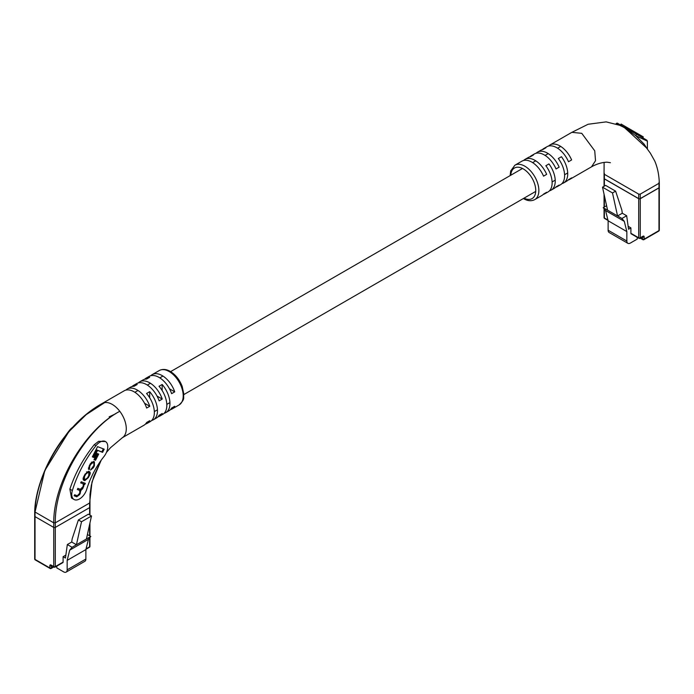 <?xml version="1.0" encoding="UTF-8"?>
<svg xmlns="http://www.w3.org/2000/svg" width="694" height="694" viewBox="0 0 694 694"><rect width="100%" height="100%" fill="white"/><g stroke="black" fill="none" stroke-linecap="round" stroke-linejoin="round"><path stroke-width="1.04" d="M604.058 186.287L604.058 178.358A1.102 0.633 0 0 0 604.379 178.809L604.379 186.105M638.697 198.623A1.102 0.633 0 0 0 640.258 198.623L640.258 237.799A1.102 0.633 180 0 1 638.697 237.799A1.102 0.633 120 0 0 638.931 238.302L631.124 233.8A1.102 0.633 -60 0 1 630.898 233.297L638.697 237.799L638.697 198.623L604.379 178.809M638.931 238.302A1.102 1.102 0 0 0 640.033 238.302A1.102 0.633 60 0 0 640.258 237.799L642.991 236.22A1.657 0.954 -60 0 1 644.162 236.897L644.162 239.152L658.979 230.59L658.979 187.814L640.258 198.623M658.979 187.814A1.102 0.633 0 0 0 659.3 187.363L659.3 230.139A1.102 0.633 180 0 1 658.979 230.59A1.102 0.633 -120 0 1 658.745 231.102A1.102 1.102 0 0 0 659.3 230.139M630.898 233.297L630.898 227.892L628.556 229.246L626.665 215.747L622.292 213.223L621.85 210.056L615.613 191.145L605.628 185.385L602.505 187.18L612.49 192.949L615.613 191.145M612.49 192.949L617.565 215.955L607.58 210.195L602.505 187.18M637.213 237.313L637.213 239.1L630.352 243.065A4.962 2.863 120 0 1 627.87 243.316A4.962 2.863 120 0 1 626.847 241.044L626.847 231.588L624.288 221.351L621.928 218.48L626.665 215.747M606.591 205.719L603.207 207.671L605.567 210.542L608.126 220.779L608.126 230.234A4.962 2.863 120 0 0 609.15 232.507L627.87 243.316M630.898 227.892L628.148 226.305M624.288 221.351L605.567 210.542M621.928 218.48L617.565 215.955L622.292 213.223M603.207 207.671L607.58 210.195M626.847 231.588L608.126 220.779M647.398 149.106L647.398 141.151L635.834 135.746L644.162 144.187L647.25 148.915M549.448 190.833A19.857 11.46 -120 0 0 551.131 190.147A19.857 11.46 -120 0 0 548.963 163.923L545.848 165.727A19.857 11.46 60 0 1 548.017 191.952L544.894 193.747A19.857 11.46 -120 0 0 546.664 192.273L543.549 194.077A19.857 11.46 60 0 1 541.771 195.552L534.753 199.603A19.857 11.46 60 0 0 537.798 183.693A19.857 11.46 60 0 0 524.829 166.196A19.857 11.46 60 0 0 514.896 165.215L521.923 161.164A19.857 11.46 60 0 1 531.847 162.144A19.857 11.46 60 0 1 543.549 176.155L546.664 174.35A19.857 11.46 -120 0 0 534.97 160.349A19.857 11.46 -120 0 0 525.037 159.36A19.857 11.46 -120 0 0 523.606 160.479M561.932 183.632A19.857 11.46 -120 0 0 563.615 182.947A19.857 11.46 -120 0 0 561.446 156.723L558.323 158.518A19.857 11.46 60 0 1 560.492 184.743L557.369 186.547A19.857 11.46 -120 0 0 559.147 185.064L556.024 186.868A19.857 11.46 60 0 1 554.254 188.352L551.131 190.147M543.211 194.441A19.857 11.46 -120 0 0 544.894 193.747M555.686 187.233A19.857 11.46 -120 0 0 557.369 186.547M568.169 180.032A19.857 11.46 -120 0 0 569.852 179.338A19.857 11.46 -120 0 0 571.622 177.864L568.507 179.668A19.857 11.46 60 0 1 566.729 181.143L563.615 182.947M525.037 159.36L528.16 157.564A19.857 11.46 60 0 1 530.329 156.766L533.443 154.962A19.857 11.46 -120 0 0 531.274 155.76L534.397 153.955A19.857 11.46 60 0 1 544.322 154.944A19.857 11.46 60 0 1 556.024 168.946L559.147 167.141A19.857 11.46 -120 0 0 547.445 153.14A19.857 11.46 -120 0 0 537.52 152.16L540.635 150.355A19.857 11.46 60 0 1 542.803 149.557L545.926 147.761A19.857 11.46 -120 0 0 543.758 148.559L546.881 146.755A19.857 11.46 60 0 1 556.805 147.735A19.857 11.46 60 0 1 568.507 161.745L571.622 159.941A19.857 11.46 -120 0 0 559.928 145.94A19.857 11.46 -120 0 0 549.995 144.951L571.839 132.346L581.763 133.326L594.732 150.824L595.521 160.687L591.548 166.812C596.745 163.905 601.906 162.361 607.033 162.188L610.399 162.7M604.058 173.856L604.058 178.445A1.102 0.633 180 0 0 604.379 178.896L638.697 198.71A1.102 0.633 180 0 0 640.258 198.71L658.979 187.909A1.102 0.633 180 0 0 659.3 187.458L659.3 182.86C659.014 174.697 657.496 167.428 654.754 161.043L650.321 153.122L646.47 147.874L629.9 132.554L630.369 131.791L625.225 127.956L616.524 123.792A1.102 1.067 -109.1 0 1 616.437 123.896M620.714 125.536L624.765 127.93L629.9 132.554M604.379 178.896L604.379 173.405L604.379 174.307L638.697 194.12L640.258 194.12L658.979 183.311L658.979 182.409L658.979 187.909M616.081 123.784A1.102 1.102 120.1 0 1 617.617 123.315L646.843 140.197M537.52 152.16A19.857 11.46 -120 0 0 536.08 153.27M549.995 144.951A19.857 11.46 -120 0 0 548.564 146.07M531.274 155.76A19.857 11.46 -120 0 0 529.843 156.87M543.758 148.559A19.857 11.46 -120 0 0 542.318 149.67M647.398 141.151L646.843 140.197L636.381 134.15L635.834 135.746L630.369 131.791L630.655 130.845L625.632 127.948A1.102 0.599 120 0 0 625.225 127.956A1.102 0.729 128.2 0 1 624.765 127.93M616.524 123.792A1.102 1.093 120 0 1 617.938 123.506L621.139 125.354A1.102 0.677 120 0 0 620.688 125.336A1.102 0.529 -67.1 0 1 620.384 125.397M624.756 127.436L625.303 126.482L621.087 124.044L620.531 124.998M625.303 126.482L626.075 126.933L625.528 127.887M626.075 126.933L627.281 127.627L626.725 128.581M627.281 127.627L627.801 127.922L627.246 128.876M632.338 131.817L632.893 130.862L632.156 130.437L635.973 132.641L635.426 133.604M635.973 132.641L636.441 132.91L635.895 133.873M636.441 132.91L639.027 134.41M638.601 135.434L639.157 134.48L638.688 134.211L638.142 135.165M639.157 134.48L641.82 136.024M641.23 136.952L641.785 135.998L641.317 135.729L640.77 136.683M641.785 135.998L642.557 136.449M631.236 129.908L631.054 131.079M631.609 130.125L631.314 131.227M627.931 129.275L628.113 128.104L631.427 130.021L630.881 130.975M89.621 514.913L89.621 507.618A1.102 0.633 0 0 0 89.942 507.167A1.102 0.633 180 0 1 89.621 507.618L89.621 503.02L55.303 522.834L53.742 522.834L35.021 512.025L44.815 470.541L68.888 431.642C48.97 454.37 35.264 487.604 34.7 511.556L34.7 516.171A1.102 0.633 0 0 0 35.021 516.622A1.102 0.633 180 0 1 34.7 516.171L34.7 558.948A1.102 1.102 0 0 0 35.255 559.902A1.102 0.633 -60 0 1 35.021 559.399L49.838 567.952L49.838 565.705A1.657 0.954 60 0 1 51.009 565.029L53.742 566.608L53.742 527.431L35.021 516.622L35.021 559.399A1.102 0.633 180 0 1 34.7 558.948M51.009 565.029A1.102 0.633 -60 0 0 51.243 565.532L53.967 567.111A1.102 0.633 -60 0 0 54.522 567.059A1.102 0.633 -120 0 0 55.069 567.111A1.102 0.633 -120 0 0 55.303 566.608L55.303 527.431L89.621 507.618L55.303 527.431L55.303 522.834C54.626 482.235 86.394 428.831 119.784 411.299L119.784 411.299C85.83 428.84 53.334 482.139 53.742 522.834L53.742 527.431A1.102 0.633 0 0 0 55.303 527.431A1.102 0.633 180 0 1 53.742 527.431L35.021 516.622L35.021 512.025C35.706 472.015 69.105 419.202 104.69 402.589A19.857 11.46 60 0 1 112.237 404.402A19.857 11.46 60 0 1 119.784 411.299A19.857 11.46 60 0 1 122.465 437.628A19.857 11.46 60 0 1 122.318 437.723M63.102 562.105A1.102 0.633 60 0 1 62.876 562.608L55.069 567.111A1.102 1.102 0 0 1 53.967 567.111A1.102 0.633 -60 0 1 53.742 566.608A1.102 0.633 180 0 0 55.303 566.608L63.102 562.105L63.102 556.701L65.444 558.045L67.335 544.556L71.708 542.031L72.15 538.865L78.387 519.953L88.372 514.193L91.487 515.989L81.51 521.758L78.387 519.953M91.487 515.989L86.42 539.004L76.435 544.764L81.51 521.758M67.335 544.556L72.072 547.288L69.712 550.16L67.153 560.388L67.153 569.843A4.962 2.863 60 0 1 66.13 572.116L84.85 561.307A4.962 2.863 60 0 0 85.874 559.043L85.874 549.579L88.433 539.351L90.793 536.479L87.409 534.527M66.13 572.116A4.962 2.863 60 0 1 63.648 571.873L56.787 567.909L56.787 566.122M65.852 555.105L63.102 556.701M88.433 539.351L69.712 550.16M90.793 536.479L86.42 539.004M72.072 547.288L76.435 544.764L71.708 542.031M85.874 549.579L67.153 560.388M99.971 442.104A11.026 6.367 120 0 0 95.98 445.678A81.623 47.123 120 0 0 72.367 490.554A11.026 6.367 120 0 0 74.032 499.48A11.026 6.367 120 0 0 86.724 489.296A59.563 34.388 -60 0 1 103.961 456.548A11.026 6.367 120 0 0 105.488 441.558A11.026 6.367 120 0 0 99.971 442.104M74.032 499.48L71.525 498.032L69.886 489.123C75.204 473.143 83.323 458.335 94.263 444.681L98.609 441.323L105.488 441.558M72.792 427.218A11.026 6.367 120 0 0 69.469 430.367A81.623 47.123 120 0 0 64.62 436.89M122.283 437.741L144.005 425.205A19.857 11.46 -120 0 0 146.651 422.473L149.774 420.677A19.857 11.46 60 0 1 147.119 423.401L150.242 421.596A19.857 11.46 -120 0 0 146.555 393.489L149.678 391.685A19.857 11.46 60 0 1 153.365 419.801L156.48 417.996A19.857 11.46 -120 0 0 159.134 415.272L162.249 413.468A19.857 11.46 60 0 1 159.603 416.2L162.717 414.396A19.857 11.46 -120 0 0 159.03 386.28L162.153 384.485A19.857 11.46 60 0 1 165.84 412.592A19.857 11.46 60 0 1 164.157 413.286M153.365 419.801A19.857 11.46 60 0 1 151.682 420.486M150.789 375.714A19.857 11.46 60 0 1 152.229 374.604A19.857 11.46 60 0 1 162.153 375.584A19.857 11.46 60 0 1 174.732 391.85L171.609 393.654A19.857 11.46 -120 0 0 159.03 377.389A19.857 11.46 -120 0 0 149.106 376.408L145.983 378.204A19.857 11.46 60 0 1 149.678 377.276L146.555 379.08A19.857 11.46 -120 0 0 142.869 380.008L139.746 381.813A19.857 11.46 60 0 1 149.678 382.793A19.857 11.46 60 0 1 162.249 399.059L159.134 400.863A19.857 11.46 -120 0 0 146.555 384.589A19.857 11.46 -120 0 0 136.631 383.608L133.508 385.413A19.857 11.46 60 0 1 137.195 384.485L134.072 386.28A19.857 11.46 -120 0 0 130.385 387.209L127.271 389.013A19.857 11.46 60 0 1 137.195 389.993A19.857 11.46 60 0 1 149.774 406.268L146.651 408.063A19.857 11.46 -120 0 0 134.072 391.798A19.857 11.46 -120 0 0 124.148 390.817L102.365 403.388A19.857 11.46 60 0 1 102.547 403.292A19.857 11.46 60 0 1 104.69 402.589L86.177 414.648L68.897 431.633C79.159 419.367 90.376 409.92 102.547 403.292M147.119 423.401A19.857 11.46 60 0 1 145.436 424.086M159.603 416.2A19.857 11.46 60 0 1 157.92 416.886M165.84 412.592L168.963 410.796A19.857 11.46 -120 0 0 171.609 408.063L174.732 406.268A19.857 11.46 60 0 1 172.077 408.992A19.857 11.46 60 0 1 170.394 409.677M89.621 503.02L92.024 481.896L101.159 460.261M125.831 390.123A19.857 11.46 60 0 1 127.271 389.013M138.314 382.923A19.857 11.46 60 0 1 139.746 381.813M144.552 379.323A19.857 11.46 60 0 1 145.983 378.204M132.068 386.523A19.857 11.46 60 0 1 133.508 385.413M35.021 511.131L35.021 512.025L35.021 511.131M169.501 388.831L174.732 391.85M157.018 396.04L162.249 399.059M144.543 403.24L149.774 406.268M162.153 384.485L162.153 390.522M149.678 391.685L149.678 397.723M89.595 468.606L89.717 466.342L90.688 464.433L92.987 462.577L93.846 462.915L93.907 465.414L90.532 470.09L93.421 467.695L94.384 465.795L94.445 461.788L93.534 461.441L90.437 463.609L89.136 466.16L89.075 469.665L89.595 468.606L88.45 467.773M91.435 462.117L93.412 462.664M80.738 482.781L83.245 483.9L83.193 486.416L80.374 489.322L77.884 488.359L77.312 489.496L79.741 490.432L79.732 493.2L77.294 495.785L74.631 494.753L74.111 495.759L76.774 496.791L79.706 494.562L80.92 490.415L82.786 488.541L84.312 484.247L84.807 484.412L85.345 483.362L81.25 481.775L80.669 482.903L82.699 483.579M77.372 489.365L79.359 490.207M89.196 475.963C90.498 473.707 90.567 472.25 89.422 471.616L88.528 471.269L84.972 474.332L84.148 475.945C82.846 478.209 82.768 479.658 83.913 480.3L84.815 480.647L88.372 477.585L89.196 475.963L88.676 475.668M97.151 453.486L93.985 459.688L95.546 460.296L98.713 454.084L97.151 453.486M104.204 449.191L97.568 446.632L92.337 456.886L93.95 457.511L97.576 450.415L102.591 452.358L104.204 449.191M92.397 456.765L93.17 457.06L96.796 449.964L101.81 451.907L103.354 448.871M101.81 451.907L102.591 452.358M96.796 449.964L97.576 450.415M93.17 457.06L93.95 457.511M94.054 459.567L94.766 459.844L97.871 453.763M94.766 459.844L95.546 460.296M89.353 473.221L89.17 471.512M83.393 479.953L86.013 479.563M83.202 478.244L83.748 478.739M88.355 472.467L86.55 471.903M85.353 479.502L87.635 477.706L88.806 475.407L88.806 472.727L87.991 472.414L85.709 474.21L84.529 476.509L84.529 479.181L85.353 479.502M83.575 478.652L84.529 479.181M83.601 484.169L84.503 483.033M84.035 483.961L84.807 484.412M83.532 483.796L84.312 484.247M80.278 490.84L80.14 489.964L80.92 490.415M80.14 489.964L81.077 489.409M79.185 494.258L79.706 494.562M74.18 495.637L76.774 496.791M75.993 496.34L77.685 495.837M88.719 468.112L89.413 468.502M88.381 469.031L88.806 468.164M94.41 463.419L94.219 461.701M90.784 469.569L91.417 469.083M604.379 195.682L604.379 206.994M604.379 209.102L604.379 217.985L607.944 220.041M626.847 241.044L608.126 230.234M640.579 237.981L642.601 239.152L642.531 236.862M644.162 236.897A1.102 0.633 180 0 1 642.601 236.897L642.592 236.828M604.379 217.985A1.102 0.633 180 0 1 604.058 217.534A1.102 1.102 0 0 0 604.613 218.489A1.102 0.633 -60 0 1 604.379 217.985M642.991 236.22A1.102 0.633 60 0 1 642.757 236.723L642.488 236.645M643.381 239.603A1.102 0.633 -120 0 0 643.928 239.656A1.102 0.633 -120 0 0 644.162 239.152A1.102 0.633 0 0 1 642.601 239.152A1.102 0.633 120 0 0 642.826 239.656L640.258 238.172M524.048 198.146A17.645 10.193 -120 0 0 535.742 190.061A17.645 10.193 -120 0 0 523.267 168.902A17.645 10.193 -120 0 0 510.81 175.218M640.258 198.71L640.258 194.12M638.697 198.71L638.697 194.12M633.561 131.253L633.006 132.207M635.878 132.589L635.322 133.543M637.665 133.621L637.118 134.575M640.31 135.148L639.755 136.102M643.095 136.753L642.54 137.707M629.527 128.919L628.981 129.882M86.056 548.85L89.621 546.794L89.621 537.902M89.621 535.803L89.621 524.49M85.874 559.043L67.153 569.843M49.838 565.705A1.102 0.633 180 0 0 51.399 565.705L51.399 567.952L53.421 566.79M51.399 567.952A1.102 0.633 180 0 1 49.838 567.952A1.102 0.633 -60 0 0 50.072 568.464A1.102 1.102 0 0 0 51.174 568.464A1.102 0.633 -120 0 0 51.399 567.952M35.255 559.902L50.072 568.464A1.102 0.633 -60 0 0 50.619 568.403A1.102 0.633 -120 0 0 51.174 568.464L53.742 566.981M89.942 537.512L89.942 546.343A1.102 0.633 180 0 1 89.621 546.794A1.102 0.633 60 0 1 89.387 547.297L85.952 549.284M95.98 445.678L94.263 444.681M159.247 370.553C162.656 368.826 166.334 369.121 170.273 371.429C175.599 374.708 179.573 379.705 182.201 386.411L183.849 394.253C182.93 398.07 185.792 398.451 179.104 404.94A19.857 11.46 -120 0 0 182.14 389.03A19.857 11.46 -120 0 0 169.171 371.533A19.857 11.46 -120 0 0 159.247 370.553L152.229 374.604M72.367 490.554L69.886 489.123M87.852 477.281L88.372 477.585M84.035 480.196L84.815 480.647M84.017 476.205L84.529 476.509M85.189 473.907L85.709 474.21M87.21 471.963L87.991 472.414M83.193 486.407L83.714 486.711M82.239 488.229L82.786 488.541M79.879 492.887L80.409 493.191M89.196 466.038L89.717 466.342M93.864 465.501L94.384 465.795M92.901 467.392L93.421 467.695M92.207 462.135L92.987 462.577M90.177 464.13L90.688 464.433M154.328 411.594L157.451 409.798M166.812 404.394L169.935 402.589M183.858 394.556L535.725 191.405M552.103 181.949L555.226 180.145M564.586 174.741L567.701 172.936M134.853 392.275L137.976 390.47M147.336 385.066L150.459 383.27M159.811 377.866L162.934 376.061M170.62 371.628L522.487 168.477M532.628 162.622L535.751 160.826M545.102 155.421L548.225 153.617M557.586 148.212L560.709 146.417M604.058 194.216L604.058 207.185M604.058 208.703L604.058 217.534M608.048 220.475L604.613 218.489M640.033 238.302L642.757 236.723M658.745 231.102L643.928 239.656A1.102 1.102 0 0 1 642.826 239.656M523.38 198.527L523.727 198.727C527.683 201.034 531.361 201.329 534.753 199.603M569.852 179.338L591.687 166.733M604.058 173.812L604.118 162.37M571.648 132.459L588.078 124.269L606.157 121.884L620.792 125.571M510.142 175.599L510.689 170.976L514.896 165.215M617.938 123.506C617.556 122.89 616.897 123.133 615.96 124.226M621.139 125.354L625.632 127.948M643.321 136.883L642.765 137.837M101.177 460.243L93.811 476.336L91.33 485.297L89.994 494.38L89.942 515.095M89.942 523.016L89.942 535.994M89.387 547.297A1.102 1.102 0 0 0 89.942 546.343M109.14 416.851L115.568 413.806M179.104 404.94L172.077 408.992M106.425 452.445L110.511 447.699L122.465 437.628"/></g></svg>
